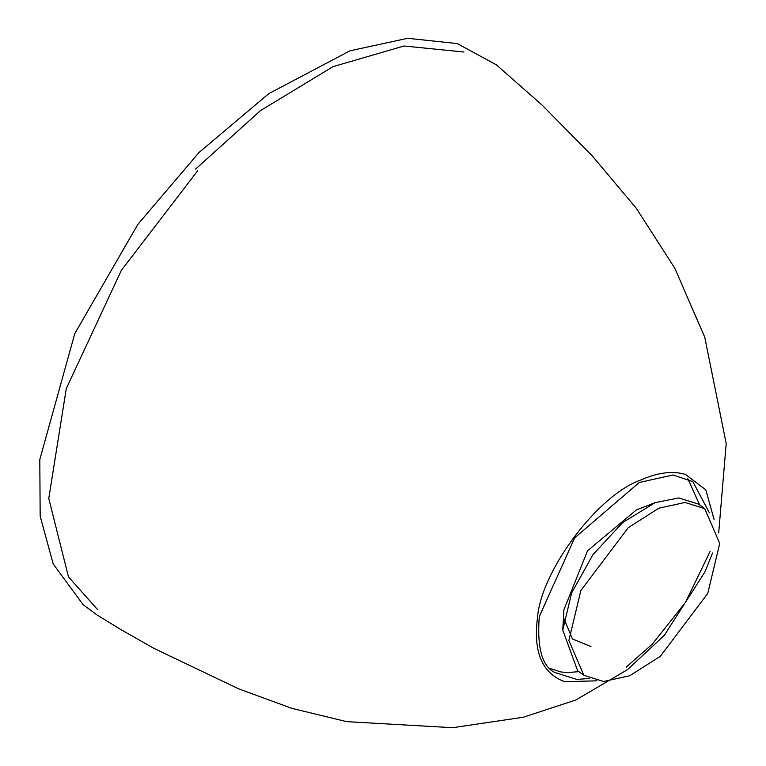 <?xml version="1.0" encoding="UTF-8"?>
<svg xmlns="http://www.w3.org/2000/svg" width="766" height="766" viewBox="0 0 766 766"><rect width="100%" height="100%" fill="white"/><g stroke="black" fill="none" stroke-linecap="round" stroke-linejoin="round"><path stroke-width="1.15" d="M578.914 671.648L567.482 672.558L561.038 671.973L550.141 668.555M687.791 478.616L699.712 505.005M603.551 681.491L583.874 675.296L568.889 640.491L580.839 590.548L628.254 527.669L658.846 508.212L685.063 502.458L704.739 508.643L719.724 543.458L707.774 593.401L660.369 656.28L629.776 675.727L603.551 681.491M583.874 675.296L577.631 670.767L562.761 630.064L571.656 592.894L592.922 554.708L622.614 522.623L655.179 502.63L678.82 497.929L698.496 504.114L704.739 508.643M590.95 646.514L572.451 638.988L564.073 618.909M562.761 630.064L563.9 609.793L587.522 550.792L636.268 510.012L655.179 502.63M463.976 52.031L404.055 45.989L332.999 66.652L260.488 110.601L195.493 169.171M97.512 609.525L68.48 576.875L48.765 498.494L66.288 388.582L121.334 270.379L197.676 170.751M589.255 678.417L577.018 679.471L554.546 672.385C542.041 666.056 536.947 647.471 539.274 616.649L574.624 537.923L639.246 482.484L673.065 474.977L692.857 481.67L709.373 512.789M714.036 519.348L705.84 489.876L685.513 474.432C672.558 470.611 657.448 472.545 640.194 480.234C597.499 495.468 541.007 571.072 537.483 617.712C533.098 652.105 542.194 673.438 564.781 681.721L596.934 680.811M712.524 553.023L705.093 571.656L664.323 635.32L627.536 669.628L575.869 699.99L523.389 717.215L452.754 727.7L346.625 721.639L291.856 708.349L238.954 688.96L154.09 648.457L120.272 629.221L97.11 615.002L83.178 604.757L53.208 563.958L40.167 516.188L39.803 459.533L74.809 333.545L137.842 224.4L198.997 152.511L268.761 93.663L349.976 50.805L407.646 38.3L457.225 43.566L496.339 64.813L541.821 104.818L592.405 156.072L636.402 208.419L674.875 268.349L704.758 337.222L726.197 443.533L718.7 532.858M626.253 667.109L652.326 644.11L685.398 602.516L710.12 551.443"/></g></svg>
